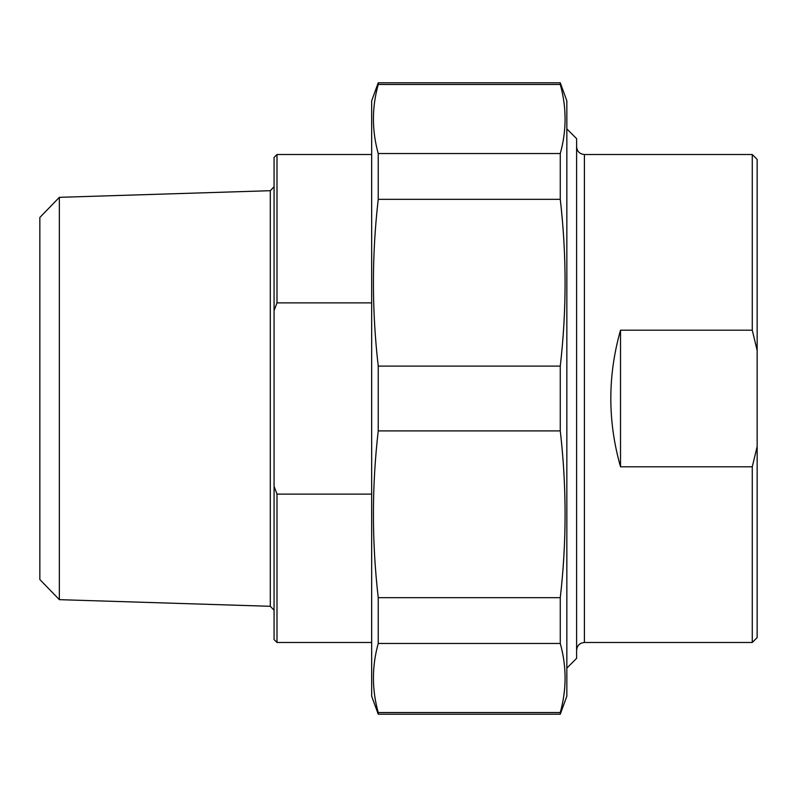 <?xml version="1.0" encoding="UTF-8"?>
<svg xmlns="http://www.w3.org/2000/svg" width="797" height="797" viewBox="0 0 797 797"><rect width="100%" height="100%" fill="white"/><g stroke="black" fill="none" stroke-linecap="round" stroke-linejoin="round"><path stroke-width="1.2" d="M378.236 84.452L378.236 82.788L560.271 82.788L560.271 84.452L378.236 84.452C371.82 107.485 371.82 130.509 378.236 153.532L560.271 153.532L560.271 199.34L378.236 199.34L378.236 153.532M378.236 430.898L378.236 366.102L560.271 366.102L560.271 430.898L378.236 430.898C371.82 486.479 371.82 542.07 378.236 597.66L560.271 597.66L560.271 643.468L378.236 643.468L378.236 597.66M378.236 714.212L378.236 712.548L560.271 712.548L560.271 714.212L378.236 714.212L371.661 696.16L371.661 100.84L378.236 82.788M560.271 82.788L566.846 100.84L566.846 696.16L560.271 714.212M560.271 153.532C566.687 130.509 566.687 107.485 560.271 84.452M560.271 366.102C566.687 310.521 566.687 254.93 560.271 199.34M560.271 597.66C566.687 542.07 566.687 486.479 560.271 430.898M560.271 712.548C566.687 689.515 566.687 666.491 560.271 643.468M378.236 643.468C371.82 666.491 371.82 689.515 378.236 712.548M378.236 199.34C371.82 254.93 371.82 310.521 378.236 366.102M620.524 466.813C607.583 421.274 607.583 375.726 620.524 330.187L620.524 466.813L752.268 466.813L752.268 642.482L584.41 642.482L584.41 154.518C579.668 154.06 577.068 151.46 576.61 146.718M620.524 330.187L752.268 330.187L757.15 350.441L757.15 446.559L752.268 466.813M757.15 350.441L757.15 159.4L752.268 154.518L752.268 330.187M752.268 642.482L757.15 637.6L757.15 446.559M566.846 668.095L576.61 658.342L576.61 138.658L566.846 128.905M371.661 494.12L276.997 494.12L274.068 486.379L274.068 310.621L276.997 302.88L371.661 302.88M274.068 486.379L274.068 639.553L276.997 642.482L276.997 494.12M276.997 302.88L276.997 154.518L274.068 157.447L274.068 310.621M59.357 599.663L270.293 606.298L270.293 190.702L59.357 197.337L59.357 599.663L39.85 579.529L39.85 217.471L59.357 197.337M371.661 154.518L276.997 154.518M752.268 154.518L584.41 154.518M584.41 642.482C579.668 642.94 577.068 645.54 576.61 650.282M270.293 190.702L274.068 186.807M270.293 606.298L274.068 610.193M276.997 642.482L371.661 642.482"/></g></svg>
